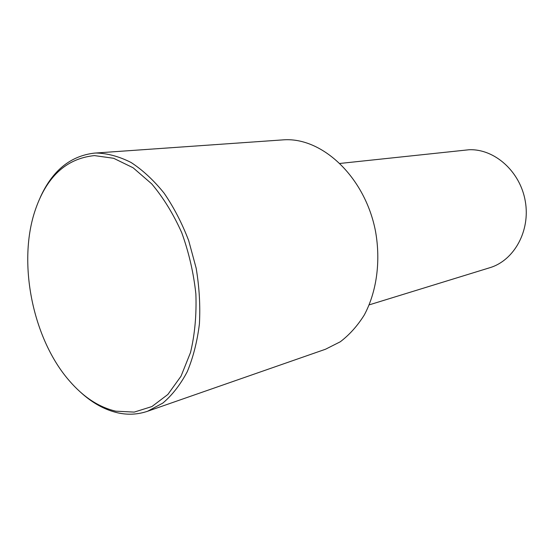 <?xml version="1.0" encoding="UTF-8"?>
<svg xmlns="http://www.w3.org/2000/svg" width="554" height="554" viewBox="0 0 554 554"><rect width="100%" height="100%" fill="white"/><g stroke="black" fill="none" stroke-linecap="round" stroke-linejoin="round"><path stroke-width="0.83" d="M369.22 304.859L489.798 267.721C514.057 260.546 530.587 230.928 525.282 201.192C520.22 171.421 494.507 148.68 469.099 149.746L340.142 163.423M80.136 391.83C91.943 402.779 104.491 409.78 117.787 412.841C127.96 415.078 137.891 414.544 147.579 411.255L325.51 349.235L340.281 341.783C349.463 334.796 357.455 325.884 364.262 315.032C376.665 291.965 380.937 261.266 375.467 231.039C365.051 177.294 322.615 137.413 284.091 139.802L94.505 153.105C70.372 155.903 52.27 170.722 40.193 197.556M94.429 155.598C65.829 158.513 45.892 177.335 34.604 212.064C17.714 264.438 33.095 339.249 69.278 380.709C83.322 397.017 98.799 407.169 115.731 411.179L134.207 412.1L151.907 406.56L167.841 394.49L181.019 376.208L190.528 352.476C194.842 334.325 196.622 314.824 195.874 293.966C193.602 272.887 188.893 252.472 181.754 232.735C173.367 213.976 163.354 197.695 151.72 183.886L133.112 167.779L113.639 158.285L94.429 155.598M147.579 411.255L162.834 403.083C172.266 395.106 180.41 384.635 187.266 371.672C193.187 357.441 197.231 341.527 199.412 323.945C200.403 305.725 199.322 287.145 196.164 268.198L188.713 240.685C181.996 223.117 173.79 207.272 164.102 193.152C153.783 180.341 142.787 170.126 131.111 162.509C119.311 156.512 107.67 153.347 96.195 153.015L94.505 153.105"/></g></svg>
